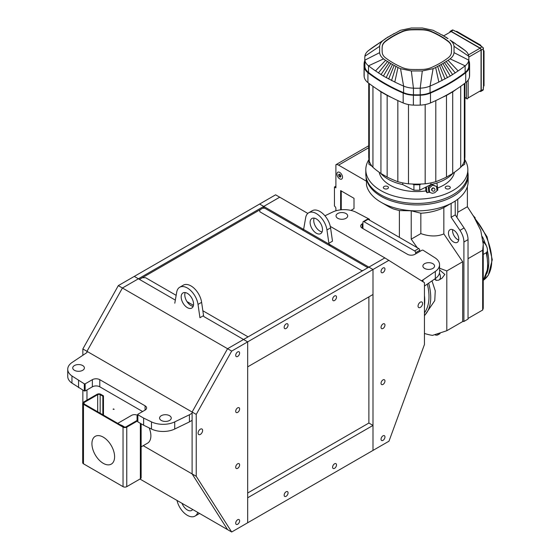 <?xml version="1.0" encoding="UTF-8"?>
<svg xmlns="http://www.w3.org/2000/svg" width="560" height="560" viewBox="0 0 560 560"><rect width="100%" height="100%" fill="white"/><g stroke="black" fill="none" stroke-linecap="round" stroke-linejoin="round"><path stroke-width="0.84" d="M131.523 415.401L117.733 423.36L131.523 415.401A16.037 9.261 60 0 1 137.69 415.303M149.156 427.896A16.037 9.261 60 0 1 150.878 435.834A16.037 9.261 60 0 1 147.56 443.17L141.134 446.88L147.56 443.17M114.597 456.778A16.037 9.261 -120 0 0 107.597 440.643A16.037 9.261 -120 0 0 95.242 436.345A16.037 9.261 -120 0 0 91.924 443.688A16.037 9.261 -120 0 0 98.917 459.823A16.037 9.261 -120 0 0 111.279 464.121A16.037 9.261 -120 0 0 114.597 456.778M176.155 295.344L145.621 277.718L142.324 277.718L139.44 279.384L263.746 207.613L263.746 206.423L279.72 197.197L307.811 213.416M330.295 226.394L384.86 257.901L243.544 339.486L247.667 341.866L231.686 351.092L196.231 414.407L196.231 476.301L231.686 532L373.002 450.415L373.002 269.5L247.667 341.866L247.667 522.774L247.667 497.784L373.002 425.418L373.002 450.415L388.983 441.189L424.438 344.547L424.438 282.653L384.86 257.901L368.879 267.12L373.002 269.5L259.623 204.043L263.746 206.423L279.72 197.197L275.597 194.817L118.307 285.628L82.852 348.95L82.852 355.061M82.852 348.95L86.975 351.33L86.975 352.52L86.975 351.33L122.43 288.008L263.746 206.423L263.746 207.613L330.918 246.393A2.912 1.68 -120 0 1 328.888 243.271L326.956 229.964A15.309 8.834 -120 0 0 319.536 215.992A15.309 8.834 -120 0 0 308.658 212.807A15.309 8.834 -120 0 0 305.669 217.672L303.737 228.753A2.912 1.68 -120 0 1 303.17 229.677A2.912 1.68 -120 0 1 301.707 229.53L264.467 208.033M118.307 285.628L227.563 348.712L243.544 339.486L227.563 348.712L231.686 351.092M143.206 445.683L192.108 473.921L192.108 412.027L86.975 351.33L122.43 288.008L138.404 278.789L134.281 276.409L175.329 300.104M203.553 315.63L199.941 317.716L198.016 304.409A15.309 8.834 -120 0 0 190.589 290.437A15.309 8.834 -120 0 0 179.711 287.252L183.323 285.166A15.309 8.834 60 0 1 194.201 288.351A15.309 8.834 60 0 1 201.621 302.323L203.553 315.63A2.912 1.68 60 0 0 203.791 316.533L247.667 341.866L247.667 366.863L373.002 294.497L373.002 269.5L388.983 260.281M139.951 479.038L227.563 529.62L192.108 473.921L192.108 412.027L227.563 348.712L192.108 412.027L196.231 414.407M86.975 400.127L86.975 389.928L86.975 400.127M120.113 424.732A16.037 9.261 60 0 1 122.738 425.894A16.037 9.261 60 0 1 124.474 427.049M286.111 496.293A2.772 1.596 120 0 0 287.924 493.857A2.772 1.596 120 0 0 287.497 491.638A2.772 1.596 120 0 0 286.111 491.771A2.772 1.596 120 0 0 284.305 494.214A2.772 1.596 120 0 0 284.725 496.433A2.772 1.596 120 0 0 286.111 496.293M334.558 468.328A2.772 1.596 120 0 0 336.364 465.885A2.772 1.596 120 0 0 335.944 463.666A2.772 1.596 120 0 0 334.558 463.799A2.772 1.596 120 0 0 332.745 466.242A2.772 1.596 120 0 0 333.172 468.461A2.772 1.596 120 0 0 334.558 468.328M368.879 296.877L368.879 423.038L247.667 493.024M368.879 423.038L373.002 425.418M187.369 293.363A8.743 5.047 -120 0 0 182.994 292.929A8.743 5.047 -120 0 0 181.65 299.943A8.743 5.047 -120 0 0 187.369 307.65A8.743 5.047 -120 0 0 191.737 308.084A8.743 5.047 -120 0 0 193.081 301.07A8.743 5.047 -120 0 0 187.369 293.363M193.158 306.362A8.743 5.047 60 0 1 190.974 305.564A8.743 5.047 60 0 1 185.185 292.565M176.995 500.423A15.309 8.834 -120 0 0 187.369 515.34A15.309 8.834 -120 0 0 195.02 516.096A15.309 8.834 -120 0 0 197.736 512.4M182.014 503.321A8.743 5.047 -120 0 0 187.369 509.985A8.743 5.047 -120 0 0 191.737 510.412A8.743 5.047 -120 0 0 192.724 509.502M179.711 287.252A15.309 8.834 -120 0 0 176.722 292.117L174.79 303.198M199.472 513.401A15.309 8.834 60 0 1 198.625 514.01L195.02 516.096M161.287 420.455A5.831 3.367 180 0 1 159.579 418.075A5.831 3.367 180 0 1 163.184 414.96A5.831 3.367 180 0 1 169.533 415.688A5.831 3.367 180 0 1 171.241 418.075A5.831 3.367 180 0 1 167.643 421.183A5.831 3.367 180 0 1 161.287 420.455M82.691 365.554A5.831 3.367 0 0 0 76.335 364.819A5.831 3.367 0 0 0 72.737 367.934A5.831 3.367 0 0 0 74.445 370.314A5.831 3.367 0 0 0 80.794 371.042A5.831 3.367 0 0 0 84.399 367.934A5.831 3.367 0 0 0 82.691 365.554M192.108 413.217L189.427 414.764L189.427 421.904L174.727 429.03A18.074 10.437 180 0 1 151.494 429.03L143.633 425.222L137.858 421.89L137.858 421.414M192.108 420.357L189.427 421.904M189.427 414.764L174.727 421.89L174.727 429.03M151.494 429.03L151.494 421.89A18.074 10.437 0 0 0 174.727 421.89M151.494 421.89L143.633 418.082L143.633 425.222M143.633 418.082L137.858 414.75L137.858 421.89M145.075 410.102L145.075 405.818A5.25 3.031 180 0 1 146.615 407.96A5.25 3.031 180 0 1 145.075 410.102L137.858 414.274L137.858 414.75M145.075 405.818L99.785 379.673L99.785 386.813A5.25 3.031 0 0 0 92.365 386.813L92.365 379.673A5.25 3.031 180 0 1 99.785 379.673M142.604 411.537L99.785 386.813M86.975 352.52L71.96 362.551A18.074 10.437 0 0 0 67.732 369.264A18.074 10.437 0 0 0 71.96 375.97L84.322 383.838L85.148 383.838L92.365 379.673M85.148 383.838L85.148 390.978L92.365 386.813M85.148 390.978L84.322 390.978L84.322 383.838M71.96 375.97L71.96 383.11A18.074 10.437 180 0 1 67.732 376.404L67.732 369.264M71.96 383.11L84.322 390.978M78.554 380.506L78.554 387.646M239.624 464.933A2.772 1.596 120 0 0 239.05 463.666A2.772 1.596 120 0 0 236.915 464.408A2.772 1.596 120 0 0 235.711 467.194A2.772 1.596 120 0 0 236.285 468.461A2.772 1.596 120 0 0 238.42 467.719A2.772 1.596 120 0 0 239.624 464.933M202.622 430.479A3.206 1.855 120 0 0 201.957 429.009A3.206 1.855 120 0 0 199.486 429.87A3.206 1.855 120 0 0 198.086 433.097A3.206 1.855 120 0 0 198.751 434.56A3.206 1.855 120 0 0 201.222 433.706A3.206 1.855 120 0 0 202.622 430.479M239.624 520.87A2.772 1.596 120 0 0 239.05 519.603A2.772 1.596 120 0 0 236.915 520.345A2.772 1.596 120 0 0 235.711 523.131A2.772 1.596 120 0 0 236.285 524.398A2.772 1.596 120 0 0 238.42 523.656A2.772 1.596 120 0 0 239.624 520.87M239.624 408.996A2.772 1.596 120 0 0 239.05 407.722A2.772 1.596 120 0 0 236.915 408.464A2.772 1.596 120 0 0 235.711 411.257A2.772 1.596 120 0 0 236.285 412.524A2.772 1.596 120 0 0 238.42 411.782A2.772 1.596 120 0 0 239.624 408.996M239.624 353.052A2.772 1.596 120 0 0 239.05 351.785A2.772 1.596 120 0 0 236.915 352.527A2.772 1.596 120 0 0 235.711 355.313A2.772 1.596 120 0 0 236.285 356.58A2.772 1.596 120 0 0 238.42 355.838A2.772 1.596 120 0 0 239.624 353.052M196.231 476.301L192.108 473.921L227.563 529.62L231.686 532M82.852 390.131L82.852 402.717M247.457 337.225L247.457 336.511L202.839 310.751M193.445 305.326L187.005 301.609M362.901 270.571L361.662 270.571L259.826 211.778L259.826 209.874L262.717 208.208L264.775 208.208L367.85 267.715M263.746 207.613L263.746 206.423M334.558 295.981A2.772 1.596 120 0 0 332.745 298.424A2.772 1.596 120 0 0 333.172 300.643A2.772 1.596 120 0 0 334.558 300.51A2.772 1.596 120 0 0 336.364 298.067A2.772 1.596 120 0 0 335.944 295.848A2.772 1.596 120 0 0 334.558 295.981M286.111 323.953A2.772 1.596 120 0 0 284.305 326.396A2.772 1.596 120 0 0 284.725 328.615A2.772 1.596 120 0 0 286.111 328.475A2.772 1.596 120 0 0 287.924 326.039A2.772 1.596 120 0 0 287.497 323.813A2.772 1.596 120 0 0 286.111 323.953M456.176 89.369A102.662 59.276 180 0 1 452.711 91.84L452.711 173.488A102.662 59.276 0 0 0 460.705 167.321A39.494 22.799 0 0 0 464.338 161.182L464.338 83.657M464.338 161.182A60.564 34.965 0 0 0 464.919 156.359L464.919 83.216M413.91 184.086L413.91 184.709A47.957 27.685 0 0 0 419.741 184.709L421.071 184.044L419.741 184.709L419.741 184.086M419.741 190.183L419.741 184.709A47.957 27.685 180 0 1 413.91 184.709L412.573 184.044L413.91 184.709L413.91 190.183A47.957 27.685 0 0 0 419.741 190.183L430.92 184.576A40.67 23.478 0 0 0 445.578 179.151A40.67 23.478 0 0 0 452.963 173.32M452.711 173.488L446.488 177.079L446.488 95.431A102.662 59.276 180 0 1 442.204 97.433M391.44 97.433A102.662 59.276 180 0 1 387.156 95.431L387.156 177.079A102.662 59.276 0 0 0 397.845 181.692A39.494 22.799 0 0 0 408.478 183.792A60.564 34.965 0 0 0 425.173 183.792A39.494 22.799 0 0 0 435.799 181.692A102.662 59.276 0 0 0 446.488 177.079M387.156 177.079L380.933 173.488L380.933 91.84A102.662 59.276 180 0 1 377.468 89.369M368.725 83.216L368.725 156.359A60.564 34.965 0 0 0 369.306 161.182A39.494 22.799 0 0 0 372.939 167.321A102.662 59.276 0 0 0 380.933 173.488M369.306 161.182L369.306 83.657M372.939 167.321L372.939 86.31M387.156 95.431L380.933 91.84M397.845 181.692L397.845 100.569M408.478 183.792L408.478 104.552M425.173 183.792L425.173 104.552M435.799 181.692L435.799 100.569M452.711 91.84L446.488 95.431M460.705 167.321L460.705 86.31M364.784 58.191L364.784 64.813A52.038 30.044 0 0 0 364.896 66.766A18.515 10.689 0 0 0 368.508 72.443A169.967 98.126 0 0 0 384.769 83.321A169.967 98.126 0 0 0 403.606 92.708A18.515 10.689 0 0 0 413.441 94.794A52.038 30.044 0 0 0 420.21 94.794A18.515 10.689 0 0 0 430.045 92.708A169.967 98.126 0 0 0 465.143 72.443A18.515 10.689 0 0 0 468.755 66.766A52.038 30.044 0 0 0 468.86 64.813L468.86 58.191A52.038 30.044 180 0 1 468.755 60.144A18.515 10.689 180 0 1 465.143 65.821A169.967 98.126 180 0 1 458.136 70.91L450.261 76.055L438.851 82.04A169.967 98.126 180 0 1 430.045 86.086A18.515 10.689 180 0 1 420.21 88.172A52.038 30.044 180 0 1 413.441 88.172A18.515 10.689 180 0 1 403.606 86.086A169.967 98.126 180 0 1 394.8 82.04L383.383 76.055L375.515 70.91A169.967 98.126 180 0 1 368.508 65.821A18.515 10.689 180 0 1 364.896 60.144A52.038 30.044 180 0 1 364.784 58.191A52.038 30.044 180 0 1 364.896 56.238A18.515 10.689 180 0 1 368.508 50.561A169.967 98.126 180 0 1 375.123 45.738L386.085 38.458M468.86 60.669A19.243 11.109 180 0 1 469.483 62.832A52.766 30.464 180 0 1 469.595 64.813L469.595 74.711A52.766 30.464 180 0 1 469.483 76.692A19.243 11.109 180 0 1 465.724 82.593A170.695 98.553 180 0 1 430.479 102.949A19.243 11.109 180 0 1 420.252 105.112A52.766 30.464 180 0 1 413.392 105.112A19.243 11.109 180 0 1 403.172 102.949A170.695 98.553 180 0 1 384.251 93.52A170.695 98.553 180 0 1 367.92 82.593A19.243 11.109 180 0 1 364.168 76.692A52.766 30.464 180 0 1 364.056 74.711L364.056 64.813A52.766 30.464 180 0 1 364.168 62.832A19.243 11.109 180 0 1 364.784 60.669M469.595 64.813A52.766 30.464 180 0 1 469.483 66.794A19.243 11.109 180 0 1 465.724 72.695A170.695 98.553 180 0 1 430.479 93.044A19.243 11.109 180 0 1 420.252 95.214A52.766 30.464 180 0 1 413.392 95.214A19.243 11.109 180 0 1 403.172 93.044A170.695 98.553 180 0 1 384.251 83.615A170.695 98.553 180 0 1 367.92 72.695A19.243 11.109 180 0 1 364.168 66.794A52.766 30.464 180 0 1 364.056 64.813M438.851 82.04L435.659 67.522L433.104 68.684L422.303 70.959L411.341 70.959L400.54 68.684L397.985 67.522L394.8 82.04M458.521 45.738L458.136 45.479A169.967 98.126 180 0 1 458.521 45.738A169.967 98.126 180 0 1 465.143 50.561A18.515 10.689 180 0 1 468.755 56.238A52.038 30.044 180 0 1 468.86 58.191M435.659 67.522L439.474 65.436L445.011 79.03M437.64 66.388L442.106 80.57M439.474 65.436L441.14 64.526L447.482 77.658M441.14 64.526L442.883 63.518L450.261 76.055M442.883 63.518L444.458 62.559L452.627 74.627M444.458 62.559L446.11 61.495L455.287 72.961M446.11 61.495L448.07 60.354L458.136 70.91M455.378 43.589L450.086 40.082C452.487 41.93 453.803 44.009 454.027 46.312L454.027 52.647C453.803 54.95 452.487 57.029 450.086 58.877L448.07 60.354M448.07 38.605L446.11 37.464L447.559 38.458M446.11 37.464L444.031 36.253M443.38 35.91L442.421 35.007L444.29 36.351M442.883 35.441L440.237 34.104M439.831 33.852L440.377 34.167M439.474 33.523L436.296 32.039M436.03 31.843L433.104 30.275L422.303 28L411.341 28L400.54 30.275L397.614 31.843M397.348 32.039L393.407 34.104M393.274 34.167L393.813 33.852M394.177 33.523L390.271 35.91M389.62 36.253L387.541 37.464M389.354 36.351L390.768 35.441M375.515 70.91L385.581 60.354L383.558 58.877C381.157 57.029 379.848 54.95 379.617 52.647L379.617 46.312C379.848 44.009 381.157 41.93 383.558 40.082L385.581 38.605M385.581 60.354L387.541 61.495L378.357 72.961M387.541 61.495L389.186 62.559L381.017 74.627M389.186 62.559L390.768 63.518L383.383 76.055M390.768 63.518L392.511 64.526L386.169 77.658M392.511 64.526L394.177 65.436L388.64 79.03M394.177 65.436L396.011 66.388L391.538 80.57M396.011 66.388L397.985 67.522M385.644 57.96A16.793 9.695 180 0 1 382.242 52.57A108.542 62.671 180 0 1 382.109 49.483A108.542 62.671 180 0 1 382.242 46.389A16.793 9.695 180 0 1 385.644 40.999A86.569 49.98 180 0 1 402.129 31.479A16.793 9.695 180 0 1 411.474 29.512A108.542 62.671 180 0 1 422.177 29.512A16.793 9.695 180 0 1 431.515 31.479A86.569 49.98 180 0 1 448 40.999A16.793 9.695 180 0 1 451.409 46.389A108.542 62.671 180 0 1 451.542 49.483A108.542 62.671 180 0 1 451.409 52.57A16.793 9.695 180 0 1 448 57.96A86.569 49.98 180 0 1 431.515 67.48A16.793 9.695 180 0 1 422.177 69.447A108.542 62.671 180 0 1 411.474 69.447A16.793 9.695 180 0 1 402.129 67.48A86.569 49.98 180 0 1 385.644 57.96M451.542 49.658A108.542 62.671 0 0 0 451.409 46.746A16.793 9.695 0 0 0 448 41.356A86.569 49.98 0 0 0 431.515 31.836A16.793 9.695 0 0 0 422.177 29.869A108.542 62.671 0 0 0 411.474 29.869A16.793 9.695 0 0 0 402.129 31.836A86.569 49.98 0 0 0 385.644 41.356A16.793 9.695 0 0 0 382.242 46.746A108.542 62.671 0 0 0 382.109 49.658M448 40.999L448 41.356M431.515 31.836L431.515 31.479M450.114 32.165A1.456 0.84 60 0 1 451.15 31.57L480.011 48.23A1.456 0.84 60 0 1 481.04 50.015L481.04 90.482A1.456 0.84 60 0 1 480.011 91.077L468.153 97.923L467.215 98.959L464.919 97.244M483.308 88.669L483.308 87.108M483.308 49.392L483.406 47.957L481.922 46.718M455 31.178L454.097 30.653M483.308 50.253L483.511 50.372A1.75 1.008 180 0 1 484.022 51.086A1.75 1.008 180 0 1 483.511 51.8L483.308 48.944A1.75 1.008 -120 0 0 482.069 46.802L479.696 45.199A1.75 1.008 -60 0 1 480.571 45.108L456.869 31.423A1.75 1.008 120 0 0 455.994 31.507L453.208 30.142A1.75 1.008 -120 0 0 452.333 30.051L450.275 31.241A1.75 1.008 60 0 1 451.15 31.332L480.011 47.992A1.75 1.008 60 0 1 481.243 50.134L481.243 90.601A1.75 1.008 60 0 1 480.879 91.406A1.75 1.008 60 0 1 480.011 91.315L479.801 91.196M449.911 32.284L449.911 32.046A1.75 1.008 60 0 1 450.275 31.241M480.879 91.406L482.944 90.216A1.75 1.008 -120 0 0 483.308 89.411L483.511 86.317A1.75 1.008 0 0 0 484.022 85.603L484.022 51.086M480.571 45.108A1.75 1.008 -60 0 1 480.935 45.913L480.935 46.151M483.224 254.457L486.087 252.805A6.412 3.703 -120 0 0 487.417 249.865A6.412 3.703 -120 0 0 483.182 242.193M483.231 254.163L483.245 244.286L482.671 250.222L482.671 310.023L468.034 318.472M451.136 203.448L451.073 203.413A51.016 29.456 180 0 1 381.045 202.258L388.255 206.423A40.817 23.562 0 0 0 393.533 208.992L399.392 210.595L411.215 210.784L420.833 213.227L420.833 233.604C429.527 236.628 437.199 236.733 443.842 233.905L443.842 207.571L451.073 203.413A51.016 29.456 0 0 0 453.194 202.258L451.136 203.448L451.136 217.28L459.956 230.349A14.574 8.414 60 0 1 463.911 242.011L463.911 321.454L462.679 321.566L446.803 330.729L446.803 270.935L439.558 268.226M467.845 172.312A51.016 29.456 180 0 1 468.139 175.476A51.016 29.456 180 0 1 453.194 196.308A51.016 29.456 180 0 1 399.672 203.154A51.016 29.456 180 0 1 366.296 178.045M366.1 177.142L366.1 177.618A51.016 29.456 0 0 0 366.485 181.237L366.485 185.045A51.016 29.456 180 0 0 381.045 202.258M448.455 233.086A7.287 4.207 -120 0 0 451.633 240.415A7.287 4.207 -120 0 0 457.254 242.368A7.287 4.207 -120 0 0 458.759 239.036A7.287 4.207 -120 0 0 455.581 231.7A7.287 4.207 -120 0 0 449.96 229.747A7.287 4.207 -120 0 0 448.455 233.086M452.662 229.663A7.287 4.207 -120 0 0 452.578 230.706A7.287 4.207 -120 0 0 458.675 240.072M439.558 269.885L444.843 274.442L441.952 278.285L439.082 279.937A6.412 3.703 60 0 1 438.081 280.231L435.862 280.378L435.862 279.608L434.245 279.321M439.418 273.154A6.412 3.703 60 0 1 440.412 277.004A6.412 3.703 60 0 1 439.082 279.937M434.854 278.894A6.412 3.703 -120 0 0 435.862 279.608M431.984 280.875L435.246 290.773L434.77 300.608L424.438 315.826M455.259 201.068L453.194 202.258A51.016 29.456 0 0 0 455.196 201.033L455.259 214.9L451.136 217.28M455.259 214.9L464.079 227.969A14.574 8.414 60 0 1 468.034 239.631L463.911 242.011M463.911 321.454L468.034 319.074L468.034 239.631M468.034 258.671L482.671 250.222M456.925 217.364L457.765 212.282L467.383 206.724L473.851 216.734L480.76 230.433L483.245 244.286M424.438 333.424A32.067 18.515 180 0 0 432.481 335.377L446.803 330.729M483.245 254.443L483.245 308.364L482.671 310.023M443.842 233.905L462.679 261.765L462.679 321.566M462.679 261.765L446.803 270.935M420.833 213.227A40.817 23.562 0 0 0 443.842 207.571M411.215 210.784L411.215 239.155L420.833 233.604M411.215 239.155L417.228 247.667M399.392 210.595L399.392 237.37M457.765 212.282L457.765 199.234M467.383 206.724L467.383 186.473M335.895 210.812L335.895 208.565A2.044 1.176 -120 0 0 334.453 206.066L334.453 187.026L335.895 187.859L335.895 164.717L368.725 145.761M335.895 186.193L334.453 187.026M455.196 201.033A51.016 29.456 0 0 0 468.139 181.426L468.139 175.476M335.895 164.717A5.831 3.367 60 0 1 338.576 165.123L366.485 181.237M350.903 210.406L354.011 208.607L354.011 198.317L340.641 190.596L340.641 209.86M341.257 190.953L341.257 209.79M365.806 169.694L365.806 173.978A51.016 29.456 0 0 0 397.299 201.187A51.016 29.456 0 0 0 452.9 194.803A51.016 29.456 0 0 0 467.845 173.978L467.845 169.694A51.016 29.456 180 0 1 452.9 190.519A51.016 29.456 180 0 1 397.299 196.903A51.016 29.456 180 0 1 365.806 169.694A51.016 29.456 180 0 1 368.865 159.642M434.189 188.258A1.603 1.435 125.4 0 0 431.634 189.791A1.603 1.435 125.4 0 0 432.348 190.848M437.563 188.006A37.898 21.882 0 0 0 443.625 185.164A37.898 21.882 0 0 0 454.461 172.277M379.19 172.277A37.898 21.882 0 0 0 425.768 190.953L425.768 187.159M380.681 173.32A40.67 23.478 0 0 0 402.724 184.576L413.91 190.183M387.702 188.587A2.548 1.47 0 0 0 388.451 187.544A2.548 1.47 0 0 0 386.876 186.186A2.548 1.47 0 0 0 384.097 186.501A2.548 1.47 0 0 0 383.348 187.544A2.548 1.47 0 0 0 384.923 188.902A2.548 1.47 0 0 0 387.702 188.587M449.547 188.587A2.548 1.47 0 0 0 450.296 187.544A2.548 1.47 0 0 0 448.721 186.186A2.548 1.47 0 0 0 445.942 186.501A2.548 1.47 0 0 0 445.193 187.544A2.548 1.47 0 0 0 446.768 188.902A2.548 1.47 0 0 0 449.547 188.587M461.517 166.341L464.695 164.234A47.957 27.685 0 0 0 464.779 162.547L464.779 158.718M368.865 158.718L368.865 162.547A47.957 27.685 0 0 0 368.956 164.234L372.127 166.341M368.956 164.234L368.956 159.376M402.724 184.576L402.724 182.903M430.92 184.576L430.92 182.903M464.695 164.234L464.695 159.376M425.768 190.953L427.056 192.752L429.387 192.192M426.328 186.879L427.056 192.752M436.926 182.959L437.829 190.176L436.975 190.379M436.485 186.431L431.571 184.45L428.204 187.453L429.212 188.174L432.579 185.164L436.485 186.431L437.01 190.708L434.742 192.731L432.369 193.298L429.744 192.444L429.212 188.174M431.571 184.45L432.579 185.164M428.204 187.453L428.729 191.723L429.744 192.444M464.779 159.642A51.016 29.456 180 0 1 467.845 169.694M342.51 177.247A3.934 2.275 -120 0 0 340.788 173.285A3.934 2.275 -120 0 0 337.757 172.235A3.934 2.275 -120 0 0 336.938 174.034A3.934 2.275 -120 0 0 338.66 177.996A3.934 2.275 -120 0 0 341.691 179.053A3.934 2.275 -120 0 0 342.51 177.247M340.914 176.33L340.319 177.177L339.129 176.491L338.534 174.958L339.129 174.111L340.319 174.797L340.914 176.33L340.137 175.903L339.556 174.356M339.129 176.491L340.137 175.903M339.542 174.37L338.534 174.958M486.276 245.735A3.934 2.275 -120 0 0 483.147 241.71M434.903 334.705L435.183 334.866A1.897 1.092 0 0 0 437.864 334.866L440.034 333.62L440.034 333.123M427.322 284.081A44.317 25.585 60 0 1 428.988 296.681A44.317 25.585 60 0 1 424.438 312.837M486.836 273.56A44.317 25.585 -120 0 0 488.768 262.171A44.317 25.585 -120 0 0 487.361 250.635M485.261 243.509A44.317 25.585 -120 0 0 482.482 236.796M103.467 415.121L103.467 395.843L100.786 394.296A2.625 1.512 -0 0 0 97.076 394.296L83.468 402.15A2.625 1.512 -0 0 0 82.698 403.221L82.698 462.728A2.625 1.512 -0 0 0 83.468 463.799L123.046 486.654A2.625 1.512 -0 0 0 126.763 486.654L140.364 478.8A2.625 1.512 -0 0 0 141.134 477.729L141.134 423.78M102.844 414.764L102.844 396.2L103.467 395.843M102.844 396.2L100.17 394.653A1.75 1.008 -0 0 0 97.692 394.653L84.084 402.507A1.75 1.008 -0 0 0 83.573 403.221A1.75 1.008 -0 0 0 84.084 403.935L123.669 426.783A1.75 1.008 -0 0 0 126.14 426.783L137.69 420.119M100.786 395.01L100.786 394.296L100.17 394.653L100.17 413.217M82.698 403.221A2.625 1.512 -0 0 0 83.468 404.292L123.046 427.14A2.625 1.512 -0 0 0 126.763 427.14L137.69 420.833M137.067 415.954L137.69 416.318L137.683 415.597L137.067 415.954L137.067 420.476M113.134 409.255L113.337 408.933A3.01 1.736 180 0 1 114.149 409.304L113.134 409.255M322.098 231.917A8.743 5.047 60 0 1 319.921 231.119A8.743 5.047 60 0 1 314.132 218.12M316.316 233.205A8.743 5.047 -120 0 0 320.684 233.632A8.743 5.047 -120 0 0 322.028 226.625A8.743 5.047 -120 0 0 316.316 218.918A8.743 5.047 -120 0 0 311.941 218.484A8.743 5.047 -120 0 0 310.597 225.498A8.743 5.047 -120 0 0 316.316 233.205M308.658 212.807L312.27 210.721A15.309 8.834 60 0 1 323.141 213.906A15.309 8.834 60 0 1 330.568 227.878L332.493 241.185L328.888 243.271M345.996 213.528A5.831 3.367 180 0 1 347.704 215.908A5.831 3.367 180 0 1 344.106 219.023A5.831 3.367 180 0 1 337.75 218.288A5.831 3.367 180 0 1 336.042 215.908A5.831 3.367 180 0 1 339.64 212.8A5.831 3.367 180 0 1 345.996 213.528M424.599 268.429A5.831 3.367 0 0 0 430.955 269.164A5.831 3.367 0 0 0 434.553 266.049A5.831 3.367 0 0 0 432.845 263.669A5.831 3.367 0 0 0 426.489 262.941A5.831 3.367 0 0 0 422.891 266.049A5.831 3.367 0 0 0 424.599 268.429M369.425 220.066L369.425 219.233L355.796 212.093A18.074 10.437 0 0 0 332.556 212.093L324.933 215.789M421.484 280.791L422.996 279.916L422.996 281.743M362.936 223.461L362.208 223.874L362.208 228.165A5.25 3.031 180 0 1 360.675 226.023A5.25 3.031 180 0 1 362.208 223.874M362.208 228.165L407.505 254.31A5.25 3.031 180 0 0 414.925 254.31L422.135 250.145L422.961 250.145L435.33 258.013A18.074 10.437 0 0 1 439.558 264.719L439.558 271.866A18.074 10.437 180 0 1 435.33 278.572L435.33 271.432A18.074 10.437 0 0 0 439.558 264.719M424.438 286.069L435.33 278.572M422.996 279.916L435.33 271.432M418.047 306.103A3.206 1.855 -60 0 1 419.447 302.876A3.206 1.855 -60 0 1 421.918 302.015A3.206 1.855 -60 0 1 422.583 303.485A3.206 1.855 -60 0 1 421.183 306.712A3.206 1.855 -60 0 1 418.712 307.573A3.206 1.855 -60 0 1 418.047 306.103M381.045 439.222A2.772 1.596 -60 0 1 382.249 436.436A2.772 1.596 -60 0 1 384.384 435.694A2.772 1.596 -60 0 1 384.958 436.961A2.772 1.596 -60 0 1 383.754 439.754A2.772 1.596 -60 0 1 381.619 440.496A2.772 1.596 -60 0 1 381.045 439.222M381.045 383.285A2.772 1.596 -60 0 1 382.249 380.499A2.772 1.596 -60 0 1 384.384 379.757A2.772 1.596 -60 0 1 384.958 381.024A2.772 1.596 -60 0 1 383.754 383.81A2.772 1.596 -60 0 1 381.619 384.552A2.772 1.596 -60 0 1 381.045 383.285M381.045 327.348A2.772 1.596 -60 0 1 382.249 324.562A2.772 1.596 -60 0 1 384.384 323.82A2.772 1.596 -60 0 1 384.958 325.087A2.772 1.596 -60 0 1 383.754 327.873A2.772 1.596 -60 0 1 381.619 328.615A2.772 1.596 -60 0 1 381.045 327.348M381.045 271.404A2.772 1.596 -60 0 1 382.249 268.618A2.772 1.596 -60 0 1 384.384 267.876A2.772 1.596 -60 0 1 384.958 269.143A2.772 1.596 -60 0 1 383.754 271.936A2.772 1.596 -60 0 1 381.619 272.678A2.772 1.596 -60 0 1 381.045 271.404M424.438 295.554A44.317 25.585 60 0 1 424.438 305.697M419.762 251.517L419.762 250.32L415.639 252.7A1.456 0.84 -120 0 0 414.61 250.915L363.965 221.676A1.456 0.84 -120 0 0 363.237 221.606A1.456 0.84 -120 0 0 362.936 222.271L362.936 228.578M415.639 253.897L415.639 252.7M414.61 250.915L418.733 248.535A1.456 0.84 60 0 1 419.762 250.32M363.237 221.606L367.36 219.226A1.456 0.84 60 0 1 368.088 219.296L363.965 221.676M418.733 248.535L368.088 219.296M201.621 302.323L198.016 304.409M383.558 58.877L368.508 65.821L368.508 72.443M367.92 82.593L367.92 72.695M433.104 68.684L430.045 86.086L430.045 92.708M364.168 76.692L364.168 66.794M403.172 102.949L403.172 93.044M413.392 105.112L413.392 95.214M420.252 105.112L420.252 95.214M430.479 102.949L430.479 93.044M465.724 82.593L465.724 72.695M469.483 66.794L469.483 76.692M454.027 52.647L468.755 60.144L468.755 66.766M450.086 58.877L465.143 65.821L465.143 72.443M379.617 52.647L364.896 60.144L364.896 66.766M400.54 68.684L403.606 86.086L403.606 92.708M411.341 70.959L413.441 88.172L413.441 94.794M422.303 70.959L420.21 88.172L420.21 94.794M454.027 46.312L468.755 56.238M450.086 40.082L465.143 50.561M383.558 40.082L368.508 50.561M379.617 46.312L364.896 56.238M382.242 46.746L382.242 46.389M385.644 41.356L385.644 40.999M451.409 46.746L451.409 46.389M402.129 31.836L402.129 31.479M411.474 29.869L411.474 29.512M422.177 29.869L422.177 29.512M466.508 81.942L466.508 98.161M451.15 31.57L443.653 35.896M480.011 48.23L468.454 54.901M481.04 50.015L468.825 57.064M468.153 80.08L468.153 97.923L481.04 90.482M453.208 30.142L451.15 31.332M483.308 89.411L481.243 90.601M483.308 48.944L481.243 50.134M482.069 46.802L480.011 47.992M483.511 86.317L483.511 51.8M479.696 45.199L455.994 31.507M428.638 283.171A44.317 25.585 60 0 1 424.438 315.462M483.245 280.42A44.317 25.585 -120 0 0 487.62 264.502A44.317 25.585 -120 0 0 486.164 252.756M464.079 227.969L459.956 230.349M368.725 147.714L338.576 165.123M432.18 190.743L432.502 190.974A1.603 1.435 -54.6 0 1 432.698 188.405A1.603 1.435 -54.6 0 1 434.357 188.356L434.042 188.132M437.864 334.866L437.864 333.816M473.109 215.586L487.032 236.747L492.268 259.728L488.334 275.177L483.658 280.049A44.317 25.585 -120 0 0 491.757 260.442A44.317 25.585 -120 0 0 475.58 219.429M474.215 216.769A3.549 2.051 -120 0 0 473.816 216.307A3.549 2.051 -120 0 0 473.501 215.999M84.084 403.935L84.084 402.507M97.692 411.789L97.692 394.653M83.468 463.799L83.468 404.292M123.046 486.654L123.046 427.14M126.763 486.654L126.763 427.14M140.364 478.8L140.364 423.332M326.956 229.964L330.568 227.878M137.69 414.512L137.69 421.652M447.944 38.577L445.543 36.904M385.707 38.577L388.108 36.904M464.919 97.636L467.201 98.959M483.084 240.94L483.469 241.857M486.808 252.133L487.956 268.233L483.245 280.595M432.502 190.974C433.986 191.534 434.819 191.03 435.015 189.455L434.357 188.356M472.969 215.369L475.209 217.896"/></g></svg>
